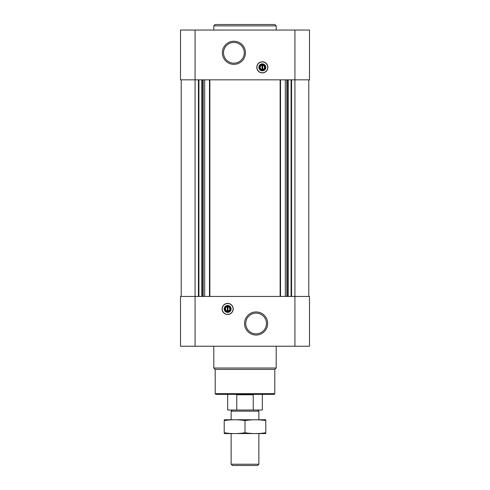 <?xml version="1.0" encoding="UTF-8"?>
<svg xmlns="http://www.w3.org/2000/svg" width="490" height="490" viewBox="0 0 490 490"><rect width="100%" height="100%" fill="white"/><g stroke="black" fill="none" stroke-linecap="round" stroke-linejoin="round"><path stroke-width="0.73" d="M262.683 69.494L262.683 64.576L261.991 64.576L261.991 65.207A2.174 2.174 0 0 0 261.991 69.494L261.991 70.125L262.683 70.125L262.683 69.494A2.174 2.174 0 0 0 262.683 65.207L262.683 64.576L261.991 64.576L261.991 70.125L262.683 70.125L262.683 69.494M227.317 306.783L227.317 311.077A2.174 2.174 0 0 1 227.317 306.783L227.317 306.158L227.317 306.783M195.075 30.049L309.484 30.049L309.484 79.833L180.516 79.833L180.516 30.049L195.075 30.049L195.075 296.45L180.516 296.45L180.516 346.234L309.484 346.234L309.484 296.45L195.075 296.45L195.075 346.234M227.666 314.476A5.549 5.549 0 0 0 233.209 308.933A5.549 5.549 0 0 0 227.666 303.384A5.549 5.549 0 0 0 222.117 308.933A5.549 5.549 0 0 0 227.666 314.476M256.092 311.94A11.552 11.552 0 0 1 266.101 329.268A11.552 11.552 0 0 1 246.09 329.268A11.552 11.552 0 0 1 256.092 311.94M308.792 79.833L308.792 296.45M181.208 79.833L181.208 296.45M262.334 72.9A5.549 5.549 0 0 0 267.142 64.576A5.549 5.549 0 0 0 257.532 64.576A5.549 5.549 0 0 0 262.334 72.9M233.908 41.24A11.552 11.552 0 0 1 243.91 58.567A11.552 11.552 0 0 1 223.899 58.567A11.552 11.552 0 0 1 233.908 41.24M274.817 393.666L215.184 393.666L215.876 394.358L274.124 394.358L274.817 393.666L274.817 369.393L276.201 368.008L276.201 346.234M215.184 393.666L215.184 369.393L274.817 369.393M215.184 369.393L213.799 368.008L276.201 368.008M213.799 368.008L213.799 346.234M256.092 313.128A10.364 10.364 0 0 1 265.072 328.674A10.364 10.364 0 0 1 247.119 328.674A10.364 10.364 0 0 1 256.092 313.128M227.666 303.506A5.427 5.427 0 0 1 232.364 311.646A5.427 5.427 0 0 1 222.968 311.646A5.427 5.427 0 0 1 227.666 303.506M227.666 305.466A3.467 3.467 0 0 1 230.668 310.666A3.467 3.467 0 0 1 224.665 310.666A3.467 3.467 0 0 1 227.666 305.466M227.666 306.066A2.866 2.866 0 0 1 230.147 310.366A2.866 2.866 0 0 1 225.186 310.366A2.866 2.866 0 0 1 227.666 306.066M228.009 306.158L228.009 306.783A2.174 2.174 0 0 1 228.009 311.077L228.009 306.158L227.317 306.158M228.009 311.707L228.009 311.077L228.009 311.707L227.317 311.707L228.009 311.707M227.317 311.077L227.317 311.707L227.317 311.077M233.908 42.422A10.364 10.364 0 0 1 242.881 57.973A10.364 10.364 0 0 1 224.928 57.973A10.364 10.364 0 0 1 233.908 42.422M262.334 70.217A2.866 2.866 0 0 0 264.814 65.917A2.866 2.866 0 0 0 259.853 65.917A2.866 2.866 0 0 0 262.334 70.217M262.334 70.817A3.467 3.467 0 0 0 265.335 65.617A3.467 3.467 0 0 0 259.332 65.617A3.467 3.467 0 0 0 262.334 70.817M262.334 72.777A5.427 5.427 0 0 0 267.032 64.637A5.427 5.427 0 0 0 257.636 64.637A5.427 5.427 0 0 0 262.334 72.777M213.799 30.049L213.799 25.884L276.201 25.884L276.201 30.049M213.799 25.884L215.184 24.5L274.817 24.5L276.201 25.884M236.768 410.026L253.232 410.026L253.232 394.775L236.768 394.775L236.768 410.026L227.666 410.026L227.666 394.358M253.232 410.026L262.334 410.026L262.334 394.358M232.272 410.026L231.133 411.165L258.867 411.165L257.728 410.026M258.867 464.226L231.133 464.226L232.407 465.5L257.593 465.5L258.867 464.226L258.867 433.601M231.133 464.226L231.133 433.601M231.133 419.734L231.133 411.165M224.2 433.583L265.8 433.583M265.8 432.725C265.8 433.858 265.8 433.858 265.8 432.725C258.867 433.858 251.934 433.858 245 432.725C238.067 433.858 231.133 433.858 224.2 432.725C224.2 433.858 224.2 433.858 224.2 432.725L224.2 420.616C224.2 419.483 224.2 419.483 224.2 420.616C231.133 419.483 238.067 419.483 245 420.616C251.934 419.483 258.867 419.483 265.8 420.616C265.8 419.483 265.8 419.483 265.8 420.616L265.8 432.725M245 432.725L245 420.616M224.2 419.752L265.8 419.752M294.925 30.049L294.925 346.234M291.562 79.833L291.562 296.45M291.078 79.833L291.078 296.45M288.2 79.833L288.2 296.45M287.716 79.833L287.716 296.45M286.773 79.833L286.773 296.45M285.303 79.833L285.303 296.45M280.525 79.833L280.525 296.45M280.133 79.833L280.133 296.45M209.867 79.833L209.867 296.45M209.475 79.833L209.475 296.45M204.698 79.833L204.698 296.45M203.228 79.833L203.228 296.45M202.284 79.833L202.284 296.45M201.8 79.833L201.8 296.45M198.922 79.833L198.922 296.45M198.438 79.833L198.438 296.45M258.867 419.734L258.867 411.165"/></g></svg>

